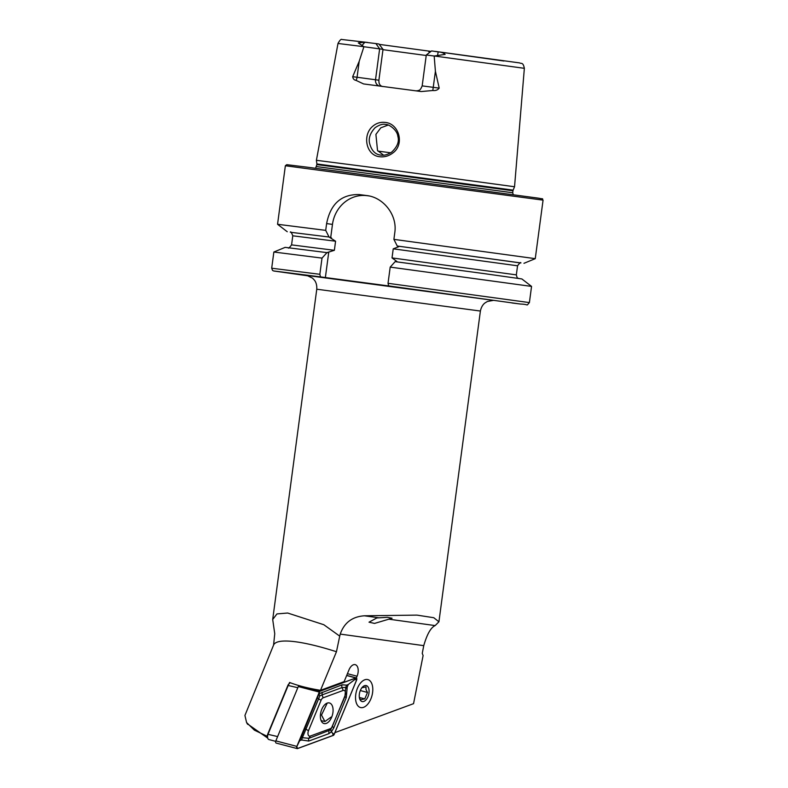 <?xml version="1.0" encoding="UTF-8"?>
<svg xmlns="http://www.w3.org/2000/svg" width="788" height="788" viewBox="0 0 788 788"><rect width="100%" height="100%" fill="white"/><g stroke="black" fill="none" stroke-linecap="round" stroke-linejoin="round"><path stroke-width="1.18" d="M392.355 153.315C388.494 156.113 384.317 157.255 379.836 156.743C365.898 155.669 361.997 134.6 373.118 125.952C376.634 123.095 380.624 121.913 385.076 122.406C399.319 123.499 405.012 145.012 392.355 153.315M380.811 155.078C384.022 155.709 387.686 154.684 391.803 151.995C397.408 146.686 399.418 141.446 397.832 136.265C397.241 129.882 388.671 123.943 385.559 124.484C382.948 123.696 379.471 124.76 375.118 127.676C370.39 132.778 368.508 137.851 369.474 142.904C371.404 150.488 375.186 154.547 380.811 155.078L380.693 155.059M376.831 617.95L369.02 622.185L374.546 623.416L392.069 618.225L387.341 617.319L376.831 617.95M356.127 692.445A14.44 8.077 -75.3 0 1 367.838 679.591A14.44 8.077 -75.3 0 1 372.212 694.671A14.44 8.077 -75.3 0 1 360.5 707.525A14.44 8.077 -75.3 0 1 356.127 692.445M415.956 90.876L418.113 90.65C418.704 89.97 419.896 91.526 422.171 85.882L426.288 55.002L434.178 56.017L435.409 71.324L439.202 88.118C437.773 90.029 435.646 90.827 432.809 90.502L421.245 91.546L363.564 83.932L355.999 80.356A5.782 3.881 97.4 0 0 357.072 77.263L352.679 76.692C353.034 78.839 354.147 80.061 355.999 80.356M388.12 125.085L380.791 127.814L375.906 134.393L377.531 150.557L383.579 155.157M378.082 168.228L514.544 186.746L513.136 190.125L316.875 163.943L316.402 160.309L378.082 168.228M396.226 261.793L396.906 261.478L392.02 257.912L393.232 248.831L398.886 246.654L397.241 246.014L393.901 239.365L394.798 232.578C397.507 215.026 383.401 197.404 366.863 195.572L359.289 194.577C341.401 194.143 330.517 203.816 326.616 223.575L325.71 230.362L329.059 237.011L335.58 241.217L334.368 250.298L326.971 252.633L322.006 258.109L319.849 274.303L320.489 276.893L393.557 286.586L388.671 285.896L388.031 283.306L390.198 267.112L531.555 286.408L529.398 302.592L388.031 283.306M393.901 239.365L535.259 258.661L543.07 200.132C540.923 197.749 545.562 199.62 538.529 198.172L307.694 167.243L286.773 164.672L285.364 165.746L543.07 200.132M379.225 85.981A5.782 5.349 98.1 0 1 375.521 79.736L379.639 48.856L375.915 43.576L378.939 44.01L383.017 49.339L378.9 80.218C378.713 83.794 379.974 85.902 382.682 86.542M426.219 55.505L382.978 49.664M426.288 55.002L431.617 50.925L438.177 51.9C441.3 52.087 443.614 52.914 445.131 54.382L434.178 56.017M334.89 732.633L413.542 703.674L423.107 655.567L422.25 653.36L423.757 645.648C427.027 634.232 430.819 627.543 435.143 625.583L438.926 621.801L433.794 617.723L416.97 615.113L364.381 615.792C352.246 616.64 344.198 622.737 340.239 634.094L339.726 636.133L323.809 624.717L287.659 613.025L276.952 613.921L272.697 619.506L274.746 633.729L273.574 645.086L244.93 715.455L246.585 722.537L254.376 730.141L267.299 736.337M339.726 636.133L336.456 651.735L320.509 690.318L344.139 681.62L348.995 669.859A8.668 4.846 104.7 0 1 355.24 664.658A8.668 4.846 104.7 0 1 357.072 676.212L356.353 677.956M267.211 736.553L267.733 738.12L247.304 723.778M288.999 683.836L289.57 682.467C298.13 685.747 308.443 688.367 320.509 690.318M375.915 43.576L364.883 42.227L358.304 42.916L363.908 46.738L359.21 61.257L352.679 76.692M367.681 42.463L341.874 39.498C341.125 38.858 339.825 40.178 337.993 43.458L363.839 46.689M431.016 51.387L379.215 44.374M435.222 51.387L519.755 62.932C521.095 64.045 522.996 61.631 524.355 68.32L514.544 186.746M429.45 52.579L428.436 51.023M529.398 302.592C525.596 306.591 529.871 304.335 520.602 304.05L511.973 302.966M390.198 267.112L395.152 261.636L483.96 273.594L521.863 278.942L531.555 286.408M397.241 246.014L520.484 262.946M319.849 274.303L271.693 268.216L273.86 252.022L322.006 258.109M273.86 252.022L285.167 247.363L326.971 252.633M325.365 277.583L328.714 252.475L328.044 252.79M290.693 232.293L329.059 237.011M287.246 231.741L277.553 224.275L325.71 230.362M368.922 195.917L367.139 195.68A33.017 30.565 -81.9 0 0 332.467 224.403L330.694 237.651M363.908 46.738L383.017 49.339M327.237 703.083L321.494 715.061L324.912 721.532L331.187 717.031M356.077 702.118A14.44 8.077 -75.3 0 1 361.012 682.467A14.44 8.077 -75.3 0 1 372.143 684.634A14.44 8.077 -75.3 0 1 372.251 685.008A14.44 8.077 -75.3 0 1 366.725 705.26A14.44 8.077 -75.3 0 1 356.077 702.118M359.387 697.744L360.559 699.774L364.775 698.887L367.494 692.445L365.977 689.461L365.996 686.88L361.781 687.766M368.784 688.673A8.254 4.62 -75.3 0 1 365.967 699.902A8.254 4.62 -75.3 0 1 359.604 698.66A8.254 4.62 -75.3 0 1 359.545 698.444A8.254 4.62 -75.3 0 1 362.697 686.88A8.254 4.62 -75.3 0 1 368.784 688.673M360.313 690.554L367.494 692.445M359.338 697.459L364.775 698.887M290.408 682.782L290.378 682.792A4.127 2.305 104.7 0 0 289.472 683.383A4.127 2.305 104.7 0 0 288.29 685.215L268.097 734.071A4.127 2.305 104.7 0 0 267.733 738.129A4.127 2.305 104.7 0 0 268.964 739.568L275.692 741.341M287.876 685.412L297.815 687.717L277.622 736.573L267.674 734.258L287.876 685.412A2.886 1.615 -75.3 0 1 288.704 684.132L289.472 683.383M267.733 738.129L267.428 737.105A2.886 1.615 -75.3 0 1 267.674 734.258M331.679 717.159A10.648 5.959 104.7 0 0 329.423 702.955A10.648 5.959 104.7 0 0 321.77 709.358A10.648 5.959 104.7 0 0 324.016 723.551A10.648 5.959 104.7 0 0 331.679 717.159M323.169 697.804A4.127 2.305 104.7 0 0 321.08 700.227L308.512 730.634A4.127 2.305 104.7 0 0 308.177 734.761A4.127 2.305 104.7 0 0 310.275 736.071L330.28 728.703A4.127 2.305 104.7 0 0 332.369 726.29L344.937 695.883A4.127 2.305 104.7 0 0 345.272 691.746A4.127 2.305 104.7 0 0 343.174 690.436L323.169 697.804L322.036 694.927L319.78 695.922L318.588 698.917L321.08 700.227M320.145 691.096A1.655 0.926 104.7 0 0 319.307 692.071L296.849 746.394A1.655 0.926 104.7 0 0 297.204 748.6A1.655 0.926 104.7 0 0 297.549 748.58L333.304 735.411A1.655 0.926 104.7 0 0 334.142 734.446L356.6 680.113A1.655 0.926 104.7 0 0 356.245 677.916A1.655 0.926 104.7 0 0 355.89 677.936L320.145 691.096L308.177 687.954M299.036 685.619A1.655 0.926 104.7 0 0 298.297 686.545L275.839 740.878A1.655 0.926 104.7 0 0 276.194 743.084L297.204 748.6M319.347 692.1L296.889 746.433A1.566 0.877 104.7 0 0 296.761 747.999A1.566 0.877 104.7 0 0 297.559 748.501L333.304 735.332A1.566 0.877 104.7 0 0 334.102 734.416L356.56 680.083A1.566 0.877 104.7 0 0 356.688 678.517A1.566 0.877 104.7 0 0 355.89 678.015L320.145 691.175A1.566 0.877 104.7 0 0 319.347 692.1L320.145 691.175M347.222 687.047L346.287 697.597L333.718 728.004L331.334 731.934L328.813 733.687L308.807 741.055L301.558 739.991L302.405 737.696C302.011 736.632 301.518 736.76 300.937 738.08L319.012 693.755L342.159 684.802L346.602 685.127L345.755 687.422A9.84 5.506 104.7 0 0 345.755 687.422C346.139 688.495 346.631 688.367 347.222 687.047L348.266 684.516L355.102 679.315L356.56 680.083M317.249 697.853L318.588 698.917L302.395 737.696A9.84 5.506 104.7 0 0 302.405 737.696L308.926 738.307L330.724 729.816L331.334 731.934L334.102 734.416M319.78 695.922L319.012 693.755L319.357 692.485M348.266 684.516L346.602 685.127M300.937 738.08L296.889 746.433M299.893 740.602L301.558 739.991M330.724 729.816L344.937 696.543L345.755 687.431L342.041 687.56L343.174 690.436M422.171 85.882L439.202 88.118M432.809 90.502L435.409 71.324M390.631 152.803L377.935 151.089M315.604 168.258L316.875 164.584L512.968 190.755L513.136 190.125M316.599 166.583L512.702 192.745L512.968 190.755M272.697 619.506L316.766 289.216L480.394 311.043C481.665 304.917 485.014 302.956 485.142 302.848L487.378 301.489L493.495 300.336M307.084 275.475L493.337 300.326M434.296 55.987L524.355 68.32M340.239 634.094L423.757 645.648M347.419 673.681L357.072 676.212M435.281 51.397L503.926 61.021M388.671 285.896L520.563 304.05M398.314 246.171L520.829 262.936M271.693 268.216L272.559 270.442L273.741 270.993L308.729 275.948L274.076 271.003L320.489 276.893M288.211 247.737C288.309 248.732 289.423 247.777 291.57 244.881L334.368 250.298M392.02 257.912L516.337 274.874L517.549 265.792C519.696 262.906 520.809 261.951 520.898 262.936M393.232 248.831L517.549 265.792M291.57 244.881L292.781 235.799L335.58 241.217M331.521 237.937L330.123 237.158M359.289 194.577L367.139 195.68M326.616 223.575L332.467 224.403M437.547 55.593L438.177 51.9M359.21 61.257L357.072 77.263L378.9 80.218M361.889 45.596L364.883 42.227M389.144 619.22L435.143 625.583M364.381 615.792L378.407 617.733M336.456 651.735A99.042 19.395 -157.5 0 0 273.574 645.086M298.297 686.545L319.307 692.071M346.661 675.513L355.89 677.936M275.839 740.878L296.849 746.394M355.102 679.315L355.89 678.015M296.889 746.817L297.559 748.501M332.644 733.648L333.304 735.332M342.159 684.802A2.886 2.226 69.8 0 0 342.041 687.56L322.036 694.927L322.144 692.169M346.287 697.597A2.886 0.561 22.5 0 1 344.937 696.543L344.937 695.883M333.718 728.004L332.369 726.29M328.813 733.687L328.931 730.939L330.28 728.703M308.807 741.055A2.886 2.226 -110.2 0 1 308.926 738.307L310.275 736.071M304.68 728.26A2.886 0.561 -157.5 0 0 306.02 729.324L308.512 730.634M316.875 164.584L316.875 163.943M316.766 289.216C317.15 282.971 314.432 280.193 314.333 280.055L312.531 278.154L306.936 275.445M438.926 621.801L480.394 311.043M337.993 43.458L316.402 160.309M523.951 263.32L535.259 258.661M518.819 278.509C518.425 277.662 517.519 279.937 516.337 274.874M292.781 235.799C291.471 232.45 290.644 231.239 290.289 232.164M277.553 224.275L285.364 165.746M513.234 194.626L512.702 192.745M247.629 724.32L246.575 722.557M324.912 721.532L321.13 720.646M346.71 675.405L356.245 677.916"/></g></svg>
